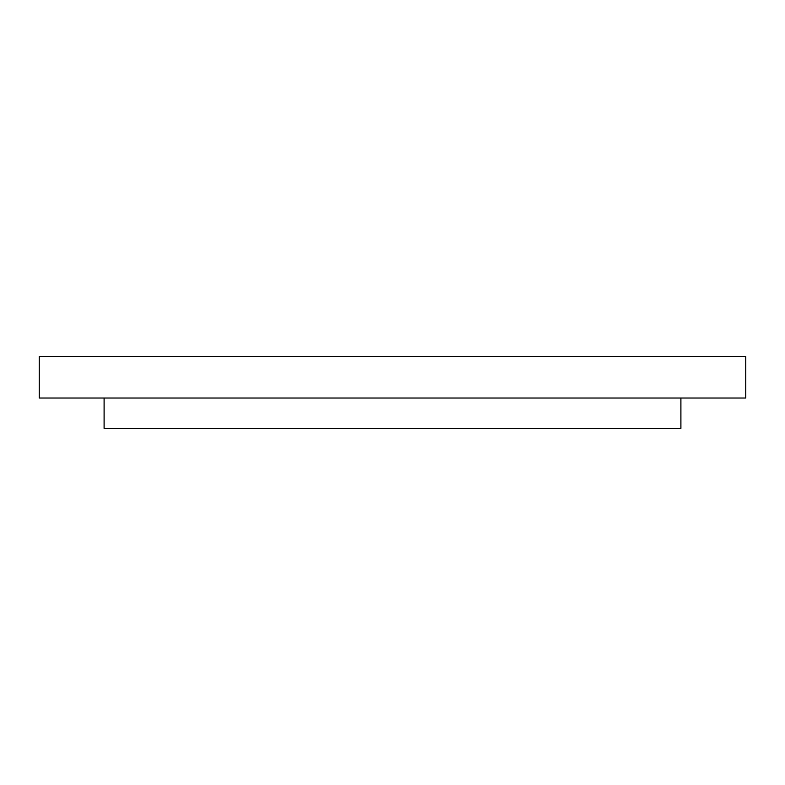 <?xml version="1.0" encoding="UTF-8"?>
<svg xmlns="http://www.w3.org/2000/svg" width="785" height="785" viewBox="0 0 785 785"><rect width="100%" height="100%" fill="white"/><g stroke="black" fill="none" stroke-linecap="round" stroke-linejoin="round"><path stroke-width="1.18" d="M745.75 398.024L39.25 398.024L39.25 356.625L745.75 356.625L745.75 398.024M680.899 398.024L680.899 428.374L104.101 428.374L104.101 398.024"/></g></svg>

